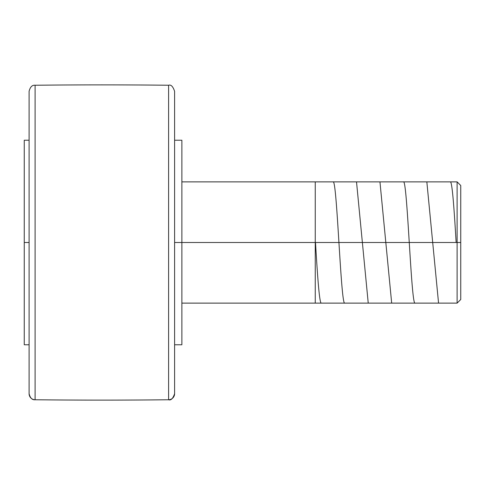 <?xml version="1.0" encoding="UTF-8"?>
<svg xmlns="http://www.w3.org/2000/svg" width="485" height="485" viewBox="0 0 485 485"><rect width="100%" height="100%" fill="white"/><g stroke="black" fill="none" stroke-linecap="round" stroke-linejoin="round"><path stroke-width="0.73" d="M35.096 85.245L35.096 399.755A6.062 6.062 180 0 1 29.1 393.693L29.1 91.307L29.1 393.693A6.062 6.062 0 0 0 35.096 399.755A6062.5 6062.5 0 0 0 168.604 399.755L168.604 399.749A6.062 6.062 0 0 0 174.6 393.693L174.6 393.693A6.062 6.062 180 0 1 168.604 399.749L168.604 399.755A6062.5 6062.5 0 0 1 35.096 399.755L35.096 85.245A6062.5 6062.5 0 0 1 168.604 85.245A6062.5 6062.5 0 0 0 35.096 85.245C32.174 84.948 30.179 86.973 29.1 91.307M457.112 242.5L457.112 303.125L457.112 242.5L174.6 242.5L181.875 242.5L181.875 140.226L181.875 242.5L457.112 242.5L457.112 181.875L457.112 242.5L460.75 242.5L457.112 242.5M460.75 299.487L460.75 185.512L460.75 299.487L457.112 303.125L181.875 303.125M24.25 242.5L24.25 344.774L24.25 242.5L29.1 242.5L24.25 242.5L24.25 140.226L24.25 242.5M181.875 344.774L181.875 242.5L181.875 344.774L174.6 344.774M168.604 85.245L168.604 399.749L168.604 85.245C170.969 84.426 172.969 86.445 174.6 91.307L174.6 393.693L174.6 91.307M35.096 399.755L35.096 399.755C32.174 400.052 30.179 398.027 29.1 393.693L29.1 393.693M315.492 242.5C317.445 274.856 319.397 303.95 321.355 303.125M333.074 181.875C336.99 178.25 340.864 306.599 344.793 303.125M356.517 181.875L368.236 303.125M379.955 181.875L391.68 303.125M403.399 181.875C407.303 178.122 411.219 306.956 415.118 303.125M426.842 181.875L438.561 303.125M450.28 181.875C452.226 180.953 454.19 210.09 456.142 242.5M315.25 181.875L315.25 303.125M168.604 399.755C170.969 400.574 172.969 398.555 174.6 393.693M24.25 344.774L29.1 344.774M174.6 140.226L181.875 140.226M24.25 140.226L29.1 140.226M181.875 181.875L457.112 181.875L460.75 185.512"/></g></svg>
